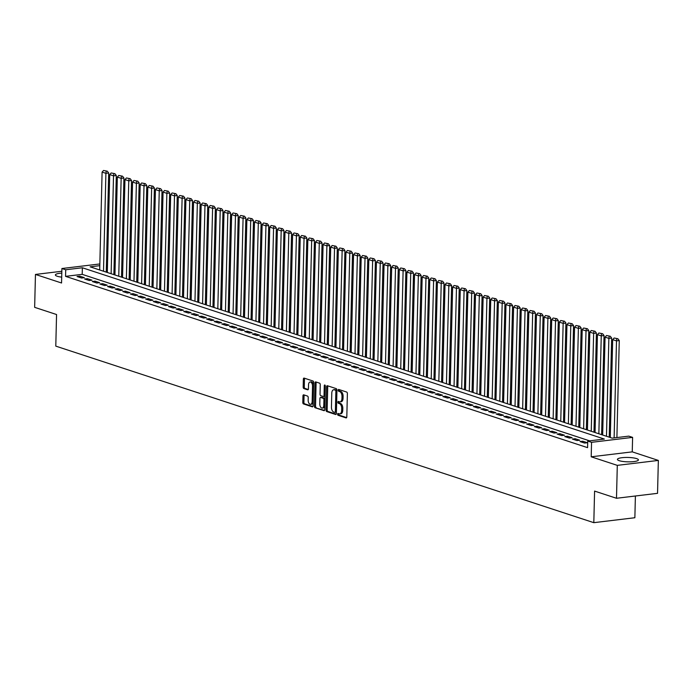<?xml version="1.0" encoding="UTF-8"?>
<svg xmlns="http://www.w3.org/2000/svg" width="693" height="693" viewBox="0 0 693 693"><rect width="100%" height="100%" fill="white"/><g stroke="black" fill="none" stroke-linecap="round" stroke-linejoin="round"><path stroke-width="1.04" d="M337.586 414.215A0.927 0.52 -96.9 0 0 338.089 415.289L346.032 417.896A1.325 0.736 -96.9 0 0 346.223 417.922A1.325 0.736 -96.9 0 0 346.812 416.857L347.384 393.598A1.325 0.736 -96.9 0 0 346.665 392.056L338.712 389.449A0.927 0.52 -96.9 0 0 338.669 391.259L339.7 391.597A4.227 2.356 -96.9 0 1 341.995 396.517L341.944 398.458A4.227 2.356 -96.9 0 1 340.055 401.871A4.227 2.356 -96.9 0 1 339.449 401.801L338.427 401.464A0.927 0.52 -96.9 0 0 338.375 403.274L339.405 403.612A4.227 2.356 -96.9 0 1 341.701 408.532L341.649 410.473A4.227 2.356 -96.9 0 1 339.761 413.886A4.227 2.356 -96.9 0 1 339.154 413.816L338.132 413.487A0.927 0.52 -96.9 0 0 337.586 414.215M338.756 413.686A0.927 0.52 -96.9 0 0 339.198 415.159L346.63 417.602M339.345 389.657A0.927 0.52 -96.9 0 0 339.778 391.129L340.809 391.467L339.7 391.597M339.05 401.671A0.927 0.52 -96.9 0 0 339.492 403.144L340.514 403.482L339.405 403.612M61.798 273.094A10.499 2.2 1.4 0 0 55.388 274.956A10.499 2.2 1.4 0 0 57.233 276.256A10.499 2.2 1.4 0 0 61.694 277.131M619.265 460.689A10.499 2.2 1.4 0 0 631.002 461.815A10.499 2.2 1.4 0 0 638.418 459.901A10.499 2.2 1.4 0 0 636.572 458.601A10.499 2.2 1.4 0 0 624.826 457.475A10.499 2.2 1.4 0 0 617.42 459.39A10.499 2.2 1.4 0 0 619.265 460.689M303.733 394.837A1.325 0.736 -96.9 0 0 303.543 394.819A1.325 0.736 -96.9 0 0 302.954 395.885L302.789 402.408A1.325 0.736 -96.9 0 0 303.508 403.941L312.335 406.843A1.325 0.736 -96.9 0 0 312.526 406.86A1.325 0.736 -96.9 0 0 313.115 405.795L313.678 382.536A1.325 0.736 -96.9 0 0 312.967 381.003L304.14 378.109A1.325 0.736 -96.9 0 0 303.95 378.083A1.325 0.736 -96.9 0 0 303.361 379.149L303.17 387.032A1.325 0.736 -96.9 0 0 303.88 388.574L307.657 389.812A1.325 0.736 -96.9 0 0 307.848 389.83A1.325 0.736 -96.9 0 0 308.437 388.764L308.532 384.858A3.534 1.975 -96.9 0 1 310.118 381.999A3.534 1.975 -96.9 0 1 312.534 386.166L312.162 401.481A3.534 1.975 -96.9 0 1 310.585 404.331A3.534 1.975 -96.9 0 1 308.16 400.164L308.22 397.617A1.325 0.736 -96.9 0 0 307.51 396.075L303.733 394.837M589.596 440.852L82.198 274.35L65.558 276.351L65.722 269.768L61.911 268.52L99.853 263.955M616.493 498.276L617.298 465.367L658.35 460.421L657.544 493.329L616.493 498.276L594.585 491.086L593.814 522.669L55.787 346.119L56.557 314.527L34.65 307.337L35.456 274.437L61.556 282.995L61.911 268.52M658.35 460.421L632.25 451.862L591.198 456.8L617.298 465.367M591.198 456.8L591.553 442.325L587.742 441.077L604.383 439.067L82.363 267.767L65.722 269.768M65.558 276.351L587.577 447.652L587.742 441.077M326.056 410.039A1.325 0.736 -96.9 0 0 326.767 411.581L335.594 414.475A1.325 0.736 -96.9 0 0 335.784 414.492A1.325 0.736 -96.9 0 0 336.374 413.426L336.945 390.176A1.325 0.736 -96.9 0 0 336.226 388.634L327.399 385.741A1.325 0.736 -96.9 0 0 327.209 385.715A1.325 0.736 -96.9 0 0 326.62 386.789L326.056 410.039L327.165 409.909A1.325 0.736 -96.9 0 0 327.884 411.443L336.2 414.171M323.969 410.654L315.142 407.761A1.325 0.736 -96.9 0 1 314.423 406.228L314.994 382.969A1.325 0.736 -96.9 0 1 315.584 381.904A1.325 0.736 -96.9 0 1 315.774 381.921L319.551 383.16A1.325 0.736 -96.9 0 1 320.261 384.702L320.036 394.135A1.325 0.736 -96.9 0 0 320.746 395.668L323.259 396.491A1.325 0.736 -96.9 0 0 323.449 396.509A1.325 0.736 -96.9 0 0 324.038 395.443L324.272 385.629A0.927 0.52 -96.9 0 1 325.32 385.966L324.748 409.615A1.325 0.736 -96.9 0 1 324.159 410.68A1.325 0.736 -96.9 0 1 323.969 410.654L324.333 410.611M61.842 271.258L35.456 274.437M579.998 441.562L584.571 443.061L587.343 442.723L582.778 441.224L579.998 441.562M572.383 439.059L576.948 440.557L579.729 440.228L575.155 438.721L572.383 439.059M564.76 436.555L569.334 438.054L572.106 437.725L567.532 436.226L564.76 436.555M557.137 434.061L561.711 435.559L564.483 435.221L559.909 433.723L557.137 434.061M549.514 431.557L554.088 433.056L556.86 432.727L552.295 431.219L549.514 431.557M541.9 429.054L546.465 430.552L549.246 430.223L544.672 428.724L541.9 429.054M534.277 426.559L538.851 428.057L541.623 427.72L537.049 426.221L534.277 426.559M526.654 424.055L531.228 425.554L534 425.216L529.426 423.718L526.654 424.055M519.031 421.552L523.605 423.051L526.377 422.721L521.812 421.223L519.031 421.552M511.417 419.048L515.99 420.556L518.762 420.218L514.189 418.719L511.417 419.048M503.794 416.554L508.367 418.052L511.139 417.714L506.566 416.216L503.794 416.554M496.171 414.05L500.744 415.549L503.516 415.22L498.943 413.721L496.171 414.05M488.548 411.547L493.121 413.054L495.902 412.716L491.328 411.218L488.548 411.547M480.933 409.052L485.507 410.551L488.279 410.213L483.705 408.714L480.933 409.052M473.31 406.548L477.884 408.047L480.656 407.718L476.082 406.211L473.31 406.548M465.687 404.045L470.261 405.552L473.033 405.214L468.459 403.716L465.687 404.045M458.073 401.55L462.638 403.049L465.419 402.711L460.845 401.212L458.073 401.55M450.45 399.047L455.024 400.545L457.796 400.216L453.222 398.709L450.45 399.047M442.827 396.543L447.401 398.042L450.173 397.713L445.599 396.214L442.827 396.543M435.204 394.048L439.778 395.547L442.55 395.209L437.985 393.711L435.204 394.048M427.59 391.545L432.155 393.044L434.935 392.706L430.362 391.207L427.59 391.545M419.967 389.042L424.54 390.54L427.312 390.211L422.739 388.712L419.967 389.042M412.344 386.538L416.917 388.045L419.689 387.708L415.116 386.209L412.344 386.538M404.721 384.043L409.294 385.542L412.066 385.204L407.501 383.705L404.721 384.043M397.106 381.54L401.671 383.038L404.452 382.709L399.878 381.211L397.106 381.54M389.483 379.036L394.057 380.544L396.829 380.206L392.255 378.707L389.483 379.036M381.86 376.542L386.434 378.04L389.206 377.702L384.632 376.204L381.86 376.542M374.237 374.038L378.811 375.537L381.583 375.208L377.018 373.7L374.237 374.038M366.623 371.535L371.188 373.042L373.969 372.704L369.395 371.205L366.623 371.535M359 369.04L363.574 370.538L366.346 370.201L361.772 368.702L359 369.04M351.377 366.536L355.951 368.035L358.723 367.706L354.149 366.199L351.377 366.536M343.754 364.033L348.328 365.532L351.1 365.202L346.535 363.704L343.754 364.033M336.14 361.538L340.713 363.037L343.485 362.699L338.912 361.2L336.14 361.538M328.517 359.035L333.09 360.533L335.862 360.204L331.289 358.697L328.517 359.035M320.894 356.531L325.467 358.03L328.239 357.701L323.666 356.202L320.894 356.531M313.271 354.028L317.844 355.535L320.625 355.197L316.051 353.699L313.271 354.028M305.656 351.533L310.23 353.032L313.002 352.694L308.428 351.195L305.656 351.533M298.033 349.029L302.607 350.528L305.379 350.199L300.805 348.7L298.033 349.029M290.41 346.526L294.984 348.033L297.756 347.695L293.182 346.197L290.41 346.526M282.796 344.031L287.361 345.53L290.142 345.192L285.568 343.693L282.796 344.031M275.173 341.528L279.747 343.026L282.519 342.697L277.945 341.19L275.173 341.528M267.55 339.024L272.124 340.532L274.896 340.194L270.322 338.695L267.55 339.024M259.927 336.529L264.501 338.028L267.273 337.69L262.708 336.192L259.927 336.529M252.313 334.026L256.878 335.525L259.658 335.195L255.085 333.688L252.313 334.026M244.69 331.523L249.263 333.021L252.035 332.692L247.462 331.193L244.69 331.523M237.067 329.028L241.64 330.526L244.412 330.189L239.839 328.69L237.067 329.028M229.444 326.524L234.017 328.023L236.789 327.694L232.224 326.186L229.444 326.524M221.829 324.021L226.394 325.519L229.175 325.19L224.601 323.692L221.829 324.021M214.206 321.517L218.78 323.025L221.552 322.687L216.978 321.188L214.206 321.517M206.583 319.023L211.157 320.521L213.929 320.183L209.355 318.685L206.583 319.023M198.96 316.519L203.534 318.018L206.306 317.689L201.741 316.19L198.96 316.519M191.346 314.016L195.92 315.523L198.692 315.185L194.118 313.686L191.346 314.016M183.723 311.521L188.297 313.019L191.069 312.682L186.495 311.183L183.723 311.521M176.1 309.017L180.674 310.516L183.446 310.187L178.872 308.68L176.1 309.017M168.477 306.514L173.051 308.021L175.831 307.683L171.258 306.185L168.477 306.514M160.863 304.019L165.436 305.518L168.208 305.18L163.635 303.681L160.863 304.019M153.24 301.516L157.813 303.014L160.585 302.685L156.012 301.178L153.24 301.516M145.617 299.012L150.19 300.511L152.962 300.182L148.389 298.683L145.617 299.012M137.994 296.517L142.567 298.016L145.348 297.678L140.774 296.18L137.994 296.517M130.379 294.014L134.953 295.513L137.725 295.183L133.151 293.676L130.379 294.014M122.756 291.51L127.33 293.009L130.102 292.68L125.528 291.181L122.756 291.51M115.133 289.016L119.707 290.514L122.479 290.176L117.905 288.678L115.133 289.016M107.519 286.512L112.084 288.011L114.865 287.673L110.291 286.174L107.519 286.512M99.896 284.009L104.47 285.507L107.242 285.178L102.668 283.68L99.896 284.009M92.273 281.505L96.847 283.013L99.619 282.675L95.045 281.176L92.273 281.505M84.65 279.01L89.224 280.509L91.996 280.171L87.431 278.673L84.65 279.01M84.381 277.676L79.808 276.178L77.036 276.507L81.601 278.006L84.381 277.676M610.308 436.703L609.242 436.347M602.693 434.199L601.619 433.844M595.07 431.696L594.005 431.349M587.447 429.201L586.382 428.846M579.824 426.697L578.759 426.342M572.21 424.194L571.136 423.847M564.587 421.69L563.522 421.344M556.964 419.196L555.899 418.841M549.341 416.692L548.276 416.346M541.727 414.189L540.661 413.842M534.104 411.694L533.038 411.339M526.481 409.191L525.415 408.844M518.858 406.687L517.792 406.341M511.243 404.192L510.178 403.837M503.62 401.689L502.555 401.342M495.997 399.185L494.932 398.839M488.383 396.691L487.309 396.335M480.76 394.187L479.695 393.832M473.137 391.684L472.072 391.337M465.514 389.18L464.449 388.834M457.9 386.685L456.826 386.33M450.277 384.182L449.211 383.835M442.654 381.678L441.588 381.332M435.031 379.184L433.965 378.828M427.416 376.68L426.342 376.334M419.793 374.177L418.728 373.83M412.17 371.682L411.105 371.327M404.547 369.178L403.482 368.832M396.933 366.675L395.868 366.328M389.31 364.18L388.245 363.825M381.687 361.677L380.622 361.322M374.064 359.173L372.999 358.827M366.45 356.67L365.384 356.323M358.827 354.175L357.761 353.82M351.204 351.672L350.138 351.325M343.581 349.168L342.515 348.822M335.966 346.673L334.901 346.318M328.343 344.17L327.278 343.823M320.72 341.666L319.655 341.32M313.106 339.172L312.032 338.816M305.483 336.668L304.418 336.322M297.86 334.165L296.795 333.818M290.237 331.67L289.172 331.315M282.623 329.166L281.549 328.811M275 326.663L273.934 326.316M267.377 324.168L266.311 323.813M259.754 321.665L258.688 321.309M252.139 319.161L251.065 318.815M244.516 316.658L243.451 316.311M236.893 314.163L235.828 313.808M229.27 311.659L228.205 311.313M221.656 309.156L220.591 308.809M214.033 306.661L212.968 306.306M206.41 304.158L205.345 303.811M198.787 301.654L197.722 301.308M191.173 299.159L190.107 298.804M183.55 296.656L182.484 296.301M175.927 294.153L174.861 293.806M168.304 291.658L167.238 291.303M160.689 289.154L159.624 288.799M153.066 286.651L152.001 286.304M145.443 284.147L144.378 283.801M137.829 281.653L136.755 281.297M130.206 279.149L129.141 278.803M122.583 276.646L121.518 276.299M114.96 274.151L113.895 273.796M107.346 271.647L106.272 271.448M593.814 522.669L634.866 517.732L635.394 495.997M106.609 271.405L106.774 264.83M99.809 265.662L90.133 266.831L612.153 438.132L628.794 436.131L632.605 437.378L591.553 442.325M632.25 451.862L632.605 437.378M82.198 274.35L82.363 267.767M582.778 441.224L582.744 442.463M575.155 438.721L575.121 439.96M567.532 436.226L567.506 437.456M559.909 433.723L559.883 434.961M552.295 431.219L552.26 432.458M544.672 428.724L544.637 429.955M537.049 426.221L537.023 427.451M529.426 423.718L529.4 424.956M521.812 421.223L521.777 422.453M514.189 418.719L514.154 419.949M506.566 416.216L506.54 417.455M498.943 413.721L498.917 414.951M491.328 411.218L491.294 412.448M483.705 408.714L483.671 409.953M476.082 406.211L476.056 407.449M468.459 403.716L468.433 404.946M460.845 401.212L460.81 402.451M453.222 398.709L453.196 399.948M445.599 396.214L445.573 397.444M437.985 393.711L437.95 394.941M430.362 391.207L430.327 392.446M422.739 388.712L422.713 389.942M415.116 386.209L415.09 387.439M407.501 383.705L407.467 384.944M399.878 381.211L399.844 382.441M392.255 378.707L392.229 379.937M384.632 376.204L384.606 377.442M377.018 373.7L376.983 374.939M369.395 371.205L369.36 372.436M361.772 368.702L361.746 369.941M354.149 366.199L354.123 367.437M346.535 363.704L346.5 364.934M338.912 361.2L338.877 362.43M331.289 358.697L331.263 359.936M323.666 356.202L323.64 357.432M316.051 353.699L316.017 354.929M308.428 351.195L308.394 352.434M300.805 348.7L300.779 349.93M293.182 346.197L293.156 347.427M285.568 343.693L285.533 344.932M277.945 341.19L277.919 342.429M270.322 338.695L270.296 339.925M262.708 336.192L262.673 337.43M255.085 333.688L255.05 334.927M247.462 331.193L247.436 332.423M239.839 328.69L239.813 329.929M232.224 326.186L232.19 327.425M224.601 323.692L224.567 324.922M216.978 321.188L216.952 322.418M209.355 318.685L209.329 319.923M201.741 316.19L201.706 317.42M194.118 313.686L194.083 314.917M186.495 311.183L186.469 312.422M178.872 308.68L178.846 309.918M171.258 306.185L171.223 307.415M163.635 303.681L163.6 304.92M156.012 301.178L155.986 302.417M148.389 298.683L148.363 299.913M140.774 296.18L140.74 297.418M133.151 293.676L133.117 294.915M125.528 291.181L125.502 292.411M117.905 288.678L117.879 289.908M110.291 286.174L110.256 287.413M102.668 283.68L102.642 284.91M95.045 281.176L95.019 282.406M87.431 278.673L87.396 279.911M79.808 276.178L79.773 277.408M339.761 413.886L340.878 413.756A4.227 2.356 -96.9 0 0 342.758 410.334L341.649 410.473M340.514 403.482A4.227 2.356 -96.9 0 1 342.81 408.402L342.758 410.334M340.055 401.871L341.164 401.732A4.227 2.356 -96.9 0 0 343.052 398.319L341.944 398.458M340.809 391.467A4.227 2.356 -96.9 0 1 343.104 396.387L343.052 398.319M327.91 385.906A1.325 0.736 -96.9 0 0 327.728 386.651L327.165 409.909M334.823 412.396A0.927 0.52 -96.9 0 0 335.369 411.668L335.862 391.25A0.927 0.52 -96.9 0 0 335.36 390.176L334.277 389.821A4.227 2.356 -96.9 0 0 333.671 389.752A4.227 2.356 -96.9 0 0 331.782 393.165L331.445 407.12A4.227 2.356 -96.9 0 0 333.731 412.04L334.823 412.396M335.074 412.37L335.932 412.266A0.927 0.52 -96.9 0 0 336.417 411.902M336.937 390.713A0.927 0.52 -96.9 0 0 336.469 390.038L335.36 390.176M333.671 389.752L334.78 389.622A4.227 2.356 -96.9 0 1 335.386 389.683L336.469 390.038M324.567 410.36L315.142 407.761M316.277 382.086A1.325 0.736 -96.9 0 0 316.103 382.839L315.532 406.089A1.325 0.736 -96.9 0 0 316.251 407.631M323.622 396.448L324.367 396.361A1.325 0.736 -96.9 0 0 324.558 396.379A1.325 0.736 -96.9 0 0 325.086 395.764M319.794 403.915A3.534 1.975 -96.9 0 0 322.219 408.082A3.534 1.975 -96.9 0 0 323.796 405.232L323.926 399.835A1.325 0.736 -96.9 0 0 323.215 398.302L320.703 397.479A1.325 0.736 -96.9 0 0 320.512 397.453A1.325 0.736 -96.9 0 0 319.923 398.527L319.794 403.915M322.219 408.082L323.328 407.952A3.534 1.975 -96.9 0 0 324.835 405.847M325 399.22A1.325 0.736 -96.9 0 0 324.324 398.163L323.215 398.302M321.448 397.392A1.325 0.736 -96.9 0 1 321.63 397.323A1.325 0.736 -96.9 0 1 321.812 397.34L324.324 398.163M310.585 404.331L311.694 404.201A3.534 1.975 -96.9 0 0 313.201 402.096M313.617 385.247A3.534 1.975 -96.9 0 0 311.226 381.869L310.118 381.999M304.651 378.274A1.325 0.736 -96.9 0 0 304.47 379.019L304.279 386.902A1.325 0.736 -96.9 0 0 304.989 388.435L308.264 389.509M304.236 395.001A1.325 0.736 -96.9 0 0 304.062 395.746L303.898 402.278A1.325 0.736 -96.9 0 0 304.617 403.811L312.933 406.54M616.9 437.56L619.265 340.558L616.493 340.887L614.119 437.898M610.29 437.526L612.681 339.639L614.128 338.011L617.905 338.756L614.128 338.011M616.796 338.886L616.493 340.887L612.681 339.639M617.905 338.756L619.265 340.558M609.225 437.17L611.65 338.054L608.87 338.383L606.479 436.269M602.667 435.022L605.058 337.136L606.505 335.516L610.282 336.252L606.505 335.516M609.173 336.391L608.87 338.383L605.058 337.136M610.282 336.252L611.65 338.054M601.602 434.676L604.027 335.551L601.255 335.888L598.856 433.775M595.053 432.519L597.444 334.632L598.891 333.012L602.667 333.757L598.891 333.012M601.55 333.887L601.255 335.888L597.444 334.632M602.667 333.757L604.027 335.551M593.979 432.172L596.404 333.047L593.632 333.385L591.242 431.271M587.43 430.024L589.821 332.138L591.268 330.509L595.044 331.254L591.268 330.509M593.936 331.384L593.632 333.385L589.821 332.138M595.044 331.254L596.404 333.047M586.365 429.669L588.781 330.552L586.009 330.882L583.619 428.768M579.807 427.52L582.198 329.634L583.645 328.014L587.421 328.751L583.645 328.014M586.313 328.889L586.009 330.882L582.198 329.634M587.421 328.751L588.781 330.552M578.742 427.174L581.167 328.049L578.386 328.387L575.996 426.273M572.184 425.017L574.575 327.131L576.022 325.511L579.798 326.247L576.022 325.511M578.69 326.386L578.386 328.387L574.575 327.131M579.798 326.247L581.167 328.049M571.119 424.67L573.544 325.545L570.772 325.883L568.373 423.769M564.57 422.522L566.961 324.636L568.407 323.007L572.184 323.752L568.407 323.007M571.075 323.882L570.772 325.883L566.961 324.636M572.184 323.752L573.544 325.545M563.496 422.167L565.921 323.051L563.149 323.38L560.758 421.266M556.947 420.019L559.338 322.132L560.784 320.504L564.561 321.249L560.784 320.504M563.452 321.379L563.149 323.38L559.338 322.132M564.561 321.249L565.921 323.051M555.881 419.672L558.298 320.547L555.526 320.885L553.135 418.771M549.324 417.515L551.715 319.629L553.161 318.009L556.938 318.745L553.161 318.009M555.829 318.884L555.526 320.885L551.715 319.629M556.938 318.745L558.298 320.547M548.258 417.169L550.684 318.044L547.903 318.382L545.512 416.268M541.701 415.02L544.1 317.134L545.538 315.506L549.315 316.251L545.538 315.506M548.206 316.38L547.903 318.382L544.1 317.134M549.315 316.251L550.684 318.044M540.635 414.665L543.061 315.549L540.289 315.878L537.889 413.764M534.086 412.517L536.477 314.631L537.924 313.002L541.701 313.747L537.924 313.002M540.592 313.877L540.289 315.878L536.477 314.631M541.701 313.747L543.061 315.549M533.012 412.17L535.438 313.045L532.666 313.375L530.275 411.27M526.463 410.013L528.854 312.127L530.301 310.507L534.078 311.244L530.301 310.507M532.969 311.382L532.666 313.375L528.854 312.127M534.078 311.244L535.438 313.045M525.398 409.667L527.815 310.542L525.043 310.88L522.652 408.766M518.84 407.519L521.231 309.624L522.678 308.004L526.455 308.749L522.678 308.004M525.346 308.879L525.043 310.88L521.231 309.624M526.455 308.749L527.815 310.542M517.775 407.163L520.2 308.047L517.42 308.376L515.029 406.263M511.217 405.015L513.617 307.129L515.055 305.5L518.832 306.245L515.055 305.5M517.723 306.375L517.42 308.376L513.617 307.129M518.832 306.245L520.2 308.047M510.152 404.66L512.577 305.544L509.805 305.873L507.415 403.768M503.603 402.512L505.994 304.625L507.441 303.006L511.217 303.742L507.441 303.006M510.109 303.88L509.805 305.873L505.994 304.625M511.217 303.742L512.577 305.544M502.538 402.165L504.954 303.04L502.182 303.378L499.792 401.264M495.98 400.008L498.371 302.122L499.818 300.502L503.594 301.247L499.818 300.502M502.486 301.377L502.182 303.378L498.371 302.122M503.594 301.247L504.954 303.04M494.915 399.662L497.331 300.537L494.559 300.875L492.169 398.761M488.357 397.513L490.748 299.627L492.195 297.999L495.971 298.744L492.195 297.999M494.863 298.874L494.559 300.875L490.748 299.627M495.971 298.744L497.331 300.537M487.292 397.158L489.717 298.042L486.936 298.371L484.546 396.257M480.734 395.01L483.134 297.124L484.572 295.504L488.348 296.24L484.572 295.504M487.24 296.379L486.936 298.371L483.134 297.124M488.348 296.24L489.717 298.042M479.669 394.663L482.094 295.539L479.322 295.876L476.931 393.763M473.12 392.507L475.511 294.62L476.957 293L480.734 293.737L476.957 293M479.625 293.875L479.322 295.876L475.511 294.62M480.734 293.737L482.094 295.539M472.054 392.16L474.471 293.035L471.699 293.373L469.308 391.259M465.497 390.012L467.888 292.125L469.334 290.497L473.111 291.242L469.334 290.497M472.002 291.372L471.699 293.373L467.888 292.125M473.111 291.242L474.471 293.035M464.431 389.657L466.848 290.54L464.076 290.869L461.685 388.756M457.874 387.508L460.265 289.622L461.711 287.993L465.488 288.738L461.711 287.993M464.379 288.868L464.076 290.869L460.265 289.622M465.488 288.738L466.848 290.54M456.808 387.162L459.234 288.037L456.462 288.375L454.062 386.261M450.251 385.005L452.65 287.119L454.097 285.499L457.874 286.235L454.097 285.499M456.756 286.374L456.462 288.375L452.65 287.119M457.874 286.235L459.234 288.037M449.185 384.658L451.611 285.533L448.839 285.871L446.448 383.757M442.636 382.51L445.027 284.624L446.474 282.995L450.251 283.74L446.474 282.995M449.142 283.87L448.839 285.871L445.027 284.624M450.251 283.74L451.611 285.533M441.571 382.155L443.988 283.039L441.216 283.368L438.825 381.254M435.013 380.007L437.404 282.12L438.851 280.492L442.628 281.237L438.851 280.492M441.519 281.367L441.216 283.368L437.404 282.12M442.628 281.237L443.988 283.039M433.948 379.66L436.373 280.535L433.593 280.864L431.202 378.759M427.39 377.503L429.781 279.617L431.228 277.997L435.005 278.733L431.228 277.997M433.896 278.872L433.593 280.864L429.781 279.617M435.005 278.733L436.373 280.535M426.325 377.157L428.75 278.032L425.978 278.369L423.579 376.256M419.776 375.008L422.167 277.113L423.614 275.493L427.39 276.238L423.614 275.493M426.273 276.368L425.978 278.369L422.167 277.113M427.39 276.238L428.75 278.032M418.702 374.653L421.127 275.537L418.355 275.866L415.965 373.752M412.153 372.505L414.544 274.619L415.991 272.99L419.767 273.735L415.991 272.99M418.659 273.865L418.355 275.866L414.544 274.619M419.767 273.735L421.127 275.537M411.088 372.15L413.504 273.033L410.732 273.363L408.342 371.257M404.53 370.001L406.921 272.115L408.368 270.495L412.144 271.232L408.368 270.495M411.036 271.37L410.732 273.363L406.921 272.115M412.144 271.232L413.504 273.033M403.465 369.655L405.89 270.53L403.109 270.868L400.719 368.754M396.907 367.498L399.298 269.612L400.745 267.992L404.521 268.737L400.745 267.992M403.413 268.867L403.109 270.868L399.298 269.612M404.521 268.737L405.89 270.53M395.842 367.151L398.267 268.026L395.495 268.364L393.096 366.25M389.293 365.003L391.684 267.117L393.13 265.488L396.907 266.233L393.13 265.488M395.798 266.363L395.495 268.364L391.684 267.117M396.907 266.233L398.267 268.026M388.219 364.648L390.644 265.532L387.872 265.861L385.481 363.747M381.67 362.5L384.061 264.613L385.507 262.993L389.284 263.73L385.507 262.993M388.175 263.868L387.872 265.861L384.061 264.613M389.284 263.73L390.644 265.532M380.604 362.153L383.021 263.028L380.249 263.366L377.858 361.252M374.047 359.996L376.438 262.11L377.884 260.49L381.661 261.226L377.884 260.49M380.552 261.365L380.249 263.366L376.438 262.11M381.661 261.226L383.021 263.028M372.981 359.65L375.407 260.525L372.626 260.863L370.235 358.749M366.424 357.501L368.823 259.615L370.261 257.987L374.038 258.732L370.261 257.987M372.929 258.861L372.626 260.863L368.823 259.615M374.038 258.732L375.407 260.525M365.358 357.146L367.784 258.03L365.012 258.359L362.612 356.245M358.809 354.998L361.2 257.112L362.647 255.483L366.424 256.228L362.647 255.483M365.315 256.367L365.012 258.359L361.2 257.112M366.424 256.228L367.784 258.03M357.735 354.651L360.161 255.526L357.389 255.864L354.998 353.751M351.186 352.494L353.577 254.608L355.024 252.988L358.801 253.725L355.024 252.988M357.692 253.863L357.389 255.864L353.577 254.608M358.801 253.725L360.161 255.526M350.121 352.148L352.538 253.023L349.766 253.361L347.375 351.247M343.563 350L345.954 252.113L347.401 250.485L351.178 251.23L347.401 250.485M350.069 251.36L349.766 253.361L345.954 252.113M351.178 251.23L352.538 253.023M342.498 349.644L344.923 250.528L342.143 250.857L339.752 348.744M335.94 347.496L338.34 249.61L339.778 247.981L343.555 248.726L339.778 247.981M342.446 248.856L342.143 250.857L338.34 249.61M343.555 248.726L344.923 250.528M334.875 347.15L337.3 248.025L334.528 248.363L332.138 346.249M328.326 344.993L330.717 247.106L332.164 245.487L335.94 246.223L332.164 245.487M334.832 246.361L334.528 248.363L330.717 247.106M335.94 246.223L337.3 248.025M327.261 344.646L329.677 245.521L326.905 245.859L324.515 343.745M320.703 342.498L323.094 244.603L324.541 242.983L328.317 243.728L324.541 242.983M327.209 243.858L326.905 245.859L323.094 244.603M328.317 243.728L329.677 245.521M319.638 342.143L322.054 243.026L319.282 243.356L316.892 341.242M313.08 339.994L315.471 242.108L316.918 240.48L320.694 241.225L316.918 240.48M319.586 241.355L319.282 243.356L315.471 242.108M320.694 241.225L322.054 243.026M312.015 339.639L314.44 240.523L311.659 240.852L309.269 338.747M305.457 337.491L307.857 239.605L309.295 237.985L313.071 238.721L309.295 237.985M311.963 238.86L311.659 240.852L307.857 239.605M313.071 238.721L314.44 240.523M304.392 337.144L306.817 238.02L304.045 238.357L301.654 336.244M297.843 334.996L300.234 237.101L301.68 235.481L305.457 236.226L301.68 235.481M304.348 236.356L304.045 238.357L300.234 237.101M305.457 236.226L306.817 238.02M296.777 334.641L299.194 235.516L296.422 235.854L294.031 333.74M290.22 332.493L292.611 234.606L294.057 232.978L297.834 233.723L294.057 232.978M296.725 233.853L296.422 235.854L292.611 234.606M297.834 233.723L299.194 235.516M289.154 332.138L291.571 233.021L288.799 233.35L286.408 331.237M282.597 329.989L284.988 232.103L286.434 230.483L290.211 231.219L286.434 230.483M289.102 231.358L288.799 233.35L284.988 232.103M290.211 231.219L291.571 233.021M281.531 329.643L283.957 230.518L281.185 230.856L278.785 328.742M274.982 327.486L277.373 229.6L278.82 227.98L282.597 228.716L278.82 227.98M281.479 228.855L281.185 230.856L277.373 229.6M282.597 228.716L283.957 230.518M273.908 327.139L276.334 228.014L273.562 228.352L271.171 326.238M267.359 324.991L269.75 227.105L271.197 225.476L274.974 226.221L271.197 225.476M273.865 226.351L273.562 228.352L269.75 227.105M274.974 226.221L276.334 228.014M266.294 324.636L268.711 225.52L265.939 225.849L263.548 323.735M259.736 322.488L262.127 224.601L263.574 222.973L267.351 223.718L263.574 222.973M266.242 223.856L265.939 225.849L262.127 224.601M267.351 223.718L268.711 225.52M258.671 322.141L261.096 223.016L258.316 223.354L255.925 321.24M252.113 319.984L254.504 222.098L255.951 220.478L259.728 221.214L255.951 220.478M258.619 221.353L258.316 223.354L254.504 222.098M259.728 221.214L261.096 223.016M251.048 319.638L253.473 220.513L250.701 220.85L248.302 318.737M244.499 317.489L246.89 219.603L248.337 217.974L252.113 218.719L248.337 217.974M250.996 218.849L250.701 220.85L246.89 219.603M252.113 218.719L253.473 220.513M243.425 317.134L245.85 218.018L243.078 218.347L240.688 316.233M236.876 314.986L239.267 217.1L240.714 215.471L244.49 216.216L240.714 215.471M243.382 216.346L243.078 218.347L239.267 217.1M244.49 216.216L245.85 218.018M235.811 314.639L238.227 215.514L235.455 215.852L233.065 313.738M229.253 312.482L231.644 214.596L233.091 212.976L236.867 213.713L233.091 212.976M235.759 213.851L235.455 215.852L231.644 214.596M236.867 213.713L238.227 215.514M228.188 312.136L230.613 213.011L227.832 213.349L225.442 311.235M221.63 309.988L224.03 212.093L225.468 210.473L229.244 211.218L225.468 210.473M228.136 211.348L227.832 213.349L224.03 212.093M229.244 211.218L230.613 213.011M220.565 309.632L222.99 210.516L220.218 210.845L217.819 308.731M214.016 307.484L216.407 209.598L217.853 207.969L221.63 208.714L217.853 207.969M220.521 208.844L220.218 210.845L216.407 209.598M221.63 208.714L222.99 210.516M212.942 307.129L215.367 208.013L212.595 208.342L210.204 306.237M206.393 304.981L208.784 207.094L210.23 205.474L214.007 206.211L210.23 205.474M212.898 206.349L212.595 208.342L208.784 207.094M214.007 206.211L215.367 208.013M205.327 304.634L207.744 205.509L204.972 205.847L202.581 303.733M198.77 302.486L201.161 204.591L202.607 202.971L206.384 203.716L202.607 202.971M205.275 203.846L204.972 205.847L201.161 204.591M206.384 203.716L207.744 205.509M197.704 302.131L200.13 203.014L197.349 203.344L194.958 301.23M191.147 299.982L193.546 202.096L194.984 200.468L198.761 201.213L194.984 200.468M197.652 201.342L197.349 203.344L193.546 202.096M198.761 201.213L200.13 203.014M190.081 299.627L192.507 200.511L189.735 200.84L187.344 298.726M183.532 297.479L185.923 199.593L187.37 197.973L191.147 198.709L187.37 197.973M190.038 198.848L189.735 200.84L185.923 199.593M191.147 198.709L192.507 200.511M182.458 297.132L184.884 198.007L182.112 198.345L179.721 296.232M175.909 294.975L178.3 197.089L179.747 195.469L183.524 196.214L179.747 195.469M182.415 196.344L182.112 198.345L178.3 197.089M183.524 196.214L184.884 198.007M174.844 294.629L177.261 195.504L174.489 195.842L172.098 293.728M168.286 292.481L170.677 194.594L172.124 192.966L175.901 193.711L172.124 192.966M174.792 193.841L174.489 195.842L170.677 194.594M175.901 193.711L177.261 195.504M167.221 292.125L169.646 193.009L166.866 193.338L164.475 291.225M160.663 289.977L163.063 192.091L164.501 190.471L168.278 191.207L164.501 190.471M167.169 191.346L166.866 193.338L163.063 192.091M168.278 191.207L169.646 193.009M159.598 289.631L162.023 190.506L159.251 190.844L156.861 288.73M153.049 287.474L155.44 189.587L156.887 187.968L160.663 188.704L156.887 187.968M159.555 188.843L159.251 190.844L155.44 189.587M160.663 188.704L162.023 190.506M151.984 287.127L154.4 188.002L151.628 188.34L149.238 286.226M145.426 284.979L147.817 187.093L149.264 185.464L153.04 186.209L149.264 185.464M151.932 186.339L151.628 188.34L147.817 187.093M153.04 186.209L154.4 188.002M144.361 284.624L146.777 185.507L144.005 185.837L141.615 283.723M137.803 282.475L140.194 184.589L141.641 182.961L145.417 183.706L141.641 182.961M144.309 183.836L144.005 185.837L140.194 184.589M145.417 183.706L146.777 185.507M136.738 282.129L139.163 183.004L136.391 183.342L133.992 281.228M130.18 279.972L132.58 182.086L134.026 180.466L137.803 181.202L134.026 180.466M136.686 181.341L136.391 183.342L132.58 182.086M137.803 181.202L139.163 183.004M129.115 279.625L131.54 180.501L128.768 180.838L126.377 278.725M122.566 277.477L124.957 179.591L126.403 177.962L130.18 178.707L126.403 177.962M129.071 178.837L128.768 180.838L124.957 179.591M130.18 178.707L131.54 180.501M121.5 277.122L123.917 178.006L121.145 178.335L118.754 276.221M114.943 274.974L117.334 177.087L118.78 175.459L122.557 176.204L118.78 175.459M121.448 176.334L121.145 178.335L117.334 177.087M122.557 176.204L123.917 178.006M113.877 274.627L116.303 175.502L113.522 175.831L111.131 273.726M107.32 272.47L109.711 174.584L111.157 172.964L114.934 173.7L111.157 172.964M113.825 173.839L113.522 175.831L109.711 174.584M114.934 173.7L116.303 175.502M106.254 272.124L108.68 172.999L105.908 173.337L103.508 271.223M99.705 269.975L102.096 172.081L103.543 170.461L107.32 171.206L103.543 170.461M106.202 171.336L105.908 173.337L102.096 172.081M107.32 171.206L108.68 172.999M339.198 415.159L338.089 415.289M339.778 391.129L338.669 391.259M339.492 403.144L338.375 403.274M342.81 408.402L341.701 408.532M343.104 396.387L341.995 396.517M327.728 386.651L326.62 386.789M327.884 411.443L326.767 411.581M336.426 411.538L335.369 411.668M336.919 391.121L335.862 391.25M335.386 389.683L334.277 389.821M315.532 406.089L314.423 406.228M316.103 382.839L314.994 382.969M325.095 395.313L324.038 395.443M325.268 385.507L324.272 385.629M324.852 405.102L323.796 405.232M324.991 399.714L323.926 399.835M321.812 397.34L320.703 397.479M313.219 401.351L312.162 401.481M313.6 386.044L312.534 386.166M304.989 388.435L303.88 388.574M304.279 386.902L303.17 387.032M304.47 379.019L303.361 379.149M304.617 403.811L303.508 403.941M303.898 402.278L302.789 402.408M304.062 395.746L302.954 395.885M336.062 412.274L334.953 412.413M324.558 396.379L323.449 396.509M321.63 397.323L320.512 397.453"/></g></svg>
